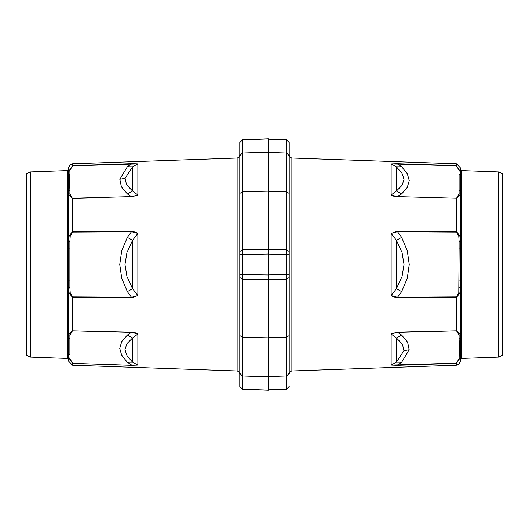 <?xml version="1.0" encoding="UTF-8"?>
<svg xmlns="http://www.w3.org/2000/svg" width="529" height="529" viewBox="0 0 529 529"><rect width="100%" height="100%" fill="white"/><g stroke="black" fill="none" stroke-linecap="round" stroke-linejoin="round"><path stroke-width="0.79" d="M502.55 355.237L502.55 173.763L498.662 171.925L461.738 170.636L460.428 169.273M460.541 342.084L460.587 343.387M460.428 360.957L460.428 353.941L459.119 355.118L460.428 353.941L460.627 347.447L460.428 337.528L459.119 338.699L459.119 335.34L460.428 334.163L460.428 337.528L460.428 248.088L459.119 248.088L458.749 292.755L456.494 296.908L397.233 297.252L391.129 295.579L396.4 288.695L402.073 276.548L403.991 264.5L402.073 252.452L396.4 240.305L391.129 233.421L397.233 231.312L396.234 231.345M396.148 163.659L456.494 165.65L456.494 163.818L460.428 167.891L460.428 248.088L460.428 241.363L459.119 241.363L459.119 248.088M460.428 175.059L459.119 173.882L460.428 175.059M459.119 190.301L459.119 193.66L460.428 194.837L456.494 198.501L456.494 231.649L459.833 235.868L460.428 241.363L460.428 191.472L459.119 190.301L459.119 173.882M459.119 287.637L460.428 287.637L459.833 293.132L456.494 297.351L456.494 330.499L460.428 334.163L460.428 280.912L459.119 280.912M456.527 363.344L460.428 357.3L459.119 358.477L456.494 363.192L391.129 365.05L396.4 362.147L403.918 350.674L402.424 344.181L396.4 337.952L391.129 333.978L397.233 332.404L456.494 330.784L459.119 335.34M456.494 165.808L460.428 171.7L459.119 170.523L456.494 165.808L391.129 163.95L397.233 163.686L401.67 166.794L396.4 166.853L391.129 163.95L391.129 195.022L396.4 191.048L402.073 185.375L403.991 179.49L402.073 173.327L396.4 166.853L396.4 191.048L401.67 193.918L407.27 187.418L409.254 180.581L407.27 173.631L401.67 166.794M401.67 335.082L396.4 337.952L396.4 362.147L401.67 362.206L409.188 349.722L407.621 342.21L401.67 335.082L397.233 332.119L391.129 333.978L391.129 365.05L397.233 365.314L401.67 362.206M391.658 195.406L392.3 195.77M392.862 196.028L397.233 196.881L391.129 195.022L397.233 196.596L401.67 193.918M396.234 297.655L391.665 296.048M425.104 331.359L396.175 332.186M460.428 361.109L458.987 364.216L456.494 365.182L456.494 363.35L397.233 365.314L391.129 365.05M456.494 296.908L456.494 297.351L397.233 297.688L391.129 295.579L391.129 233.421L397.233 231.748L456.494 232.092L458.749 236.232L459.119 241.363M456.494 198.216L397.233 196.596L456.494 198.216L459.119 193.66M401.67 237.376L396.4 240.305L396.4 288.695L401.67 291.624L407.27 278.287L409.254 264.5L407.27 250.713L401.67 237.376L397.233 231.312L456.494 231.649L456.494 232.092M397.233 297.688L401.67 291.624M289.231 373.474L289.231 271.972L289.231 373.474M289.231 185.302L289.231 257.028L289.231 155.354L290.203 157.437L291.849 158.065L291.849 370.935L290.19 371.576L289.231 373.646M268.302 152.412L286.606 153.04L289.231 155.711L289.231 193.495L286.606 191.749L286.612 139.762L289.231 142.48L289.231 151.129M289.231 142.48L289.231 155.711M289.231 193.495L289.231 251.513L286.606 249.767L286.606 254.403L289.231 254.601L289.231 251.513M289.231 366.518L289.231 254.601M289.231 302.284L289.231 362.927M289.231 274.399L286.606 274.597L286.606 279.233L289.231 277.487M289.231 386.52L286.606 389.113L286.606 279.233L268.302 279.491L268.302 274.974L268.302 279.491L268.302 274.974L242.394 274.597L242.394 389.113L239.769 386.52L239.769 277.487L242.394 279.233L268.302 279.596L268.302 390.177L242.381 389.238L268.302 390.052M286.619 139.762L268.302 139.22L286.606 139.887L289.231 142.559M268.302 279.596L268.302 191.167L242.394 191.749L239.769 193.495L239.769 155.711L242.394 153.04L242.394 274.597L239.769 274.399L239.769 254.601L268.302 254.026L268.302 249.509L268.302 254.138L286.606 254.403L286.606 274.597L268.302 274.862M289.231 386.441L286.606 389.113L268.302 389.78L286.619 389.238M26.45 173.763L26.45 355.237L30.338 357.075L67.262 358.364L68.181 358.774L68.572 359.727M68.459 186.916L68.373 181.553L68.572 191.472L69.881 190.301L69.881 193.66L68.572 194.837L68.572 191.472M68.572 175.059L69.881 173.882L69.881 170.523L68.572 171.7L68.572 167.891L68.572 175.059L69.881 173.882L69.484 180.997L68.373 181.553L68.572 169.273L67.262 170.636L67.262 358.364M132.852 365.341L72.506 363.35L72.506 365.182L68.572 361.109L68.572 194.837L72.506 198.501L69.881 193.66M68.572 353.941L69.881 355.118L68.572 353.941M69.881 338.699L69.881 335.34L68.572 334.163L72.506 330.499L72.506 297.351L69.167 293.132L68.572 287.637L68.572 337.528L69.881 338.699L69.881 355.118M68.572 248.088L69.881 248.088L69.881 280.912L68.572 280.912M68.572 171.7L72.473 165.656M136.138 332.972L131.767 332.119L127.33 335.082L121.73 341.582L119.746 348.419L121.73 355.369L127.33 362.206L132.6 362.147L137.871 365.05L131.767 365.314L72.506 363.35L68.572 357.333M68.572 357.3L69.881 358.477L72.506 363.192M68.572 287.637L69.881 287.637L69.881 280.912M103.896 197.641L72.506 198.501L72.506 231.649L69.167 235.868L68.572 241.363L69.881 241.363L70.251 236.245L72.506 232.092L131.767 231.748L137.871 233.421L132.6 240.305L126.927 252.452L125.009 264.5L126.927 276.548L132.6 288.695L137.871 295.579L131.767 297.688L132.766 297.655M68.572 167.891L70.013 164.784L72.506 163.818L72.506 165.65L131.767 163.686L127.33 166.794L119.812 179.278L121.379 186.79L127.33 193.918L132.6 191.048L137.871 195.022L131.767 196.596L72.506 198.216M125.082 178.326L126.576 184.819L132.6 191.048L132.6 166.853L125.082 178.326L119.812 179.278M127.33 166.794L132.6 166.853L137.871 163.95L137.871 195.022L131.767 196.881L127.33 193.918M69.881 170.523L72.506 165.808L137.871 163.95L131.767 163.686M137.342 333.594L136.7 333.23M132.766 231.345L137.335 232.952M131.767 196.881L132.825 196.814M132.614 163.666L137.388 163.871M72.506 232.092L72.506 231.649L131.767 231.312L137.871 233.421L137.871 295.579L131.767 297.252L72.506 296.908L70.251 292.768L69.881 287.637M127.33 362.206L131.767 365.155L137.871 365.05L137.871 333.978L131.767 332.404L72.506 330.784L131.767 332.119L137.871 333.978L132.6 337.952L126.927 343.625L125.009 349.51L126.927 355.673L132.6 362.147L132.6 337.952L127.33 335.082M127.33 291.624L132.6 288.695L132.6 240.305L127.33 237.376L121.73 250.713L119.746 264.5L121.73 278.287L127.33 291.624L131.767 297.688L72.506 297.351L72.506 296.908M131.767 231.312L127.33 237.376M72.506 163.818L237.151 158.065L238.81 157.424L239.769 155.354L239.769 257.028M239.769 271.972L239.769 373.646L238.797 371.563L237.151 370.935L237.151 158.065M239.769 385.978L239.769 377.871M239.769 274.399L239.769 277.487M239.769 254.601L239.769 193.495M239.769 155.711L239.769 142.559L242.394 139.887L239.769 142.559M239.769 143.022L239.769 142.48M239.769 226.716L239.769 166.073M239.769 151.122L239.769 162.482M242.381 139.762L268.302 138.823L268.302 191.167M268.302 274.974L268.302 279.491M502.55 355.243L498.662 357.075L498.662 171.925M498.662 357.075L461.738 358.364L461.738 170.636M460.627 347.447L459.516 348.003L459.119 338.699M459.119 358.477L459.516 348.003M409.188 349.722L403.918 350.674M397.233 332.119L456.494 330.784M402.172 365.149L451.554 363.509M268.302 191.339L286.606 191.749L286.606 249.767L268.302 249.509M268.302 337.661L286.606 337.251L289.231 335.505M289.231 373.289L286.606 375.96L268.302 376.588M26.45 173.757L30.338 171.925L30.338 357.075M69.484 180.997L69.881 190.301M69.881 335.34L72.506 330.784M69.881 248.088L69.881 241.363M126.828 163.851L77.446 165.491M268.302 376.853L242.394 375.96L239.769 373.289M239.769 335.505L242.394 337.251L268.302 337.833M268.302 249.404L242.394 249.767L239.769 251.513M268.302 152.147L242.394 153.04L242.394 139.887L268.302 138.948M461.738 358.364L460.428 359.727M460.428 280.912L460.428 319.04M456.494 365.182L291.849 370.935M456.494 163.818L291.849 158.065M30.338 171.925L67.262 170.636M72.506 365.182L237.151 370.935M242.388 389.238L239.769 386.52"/></g></svg>
